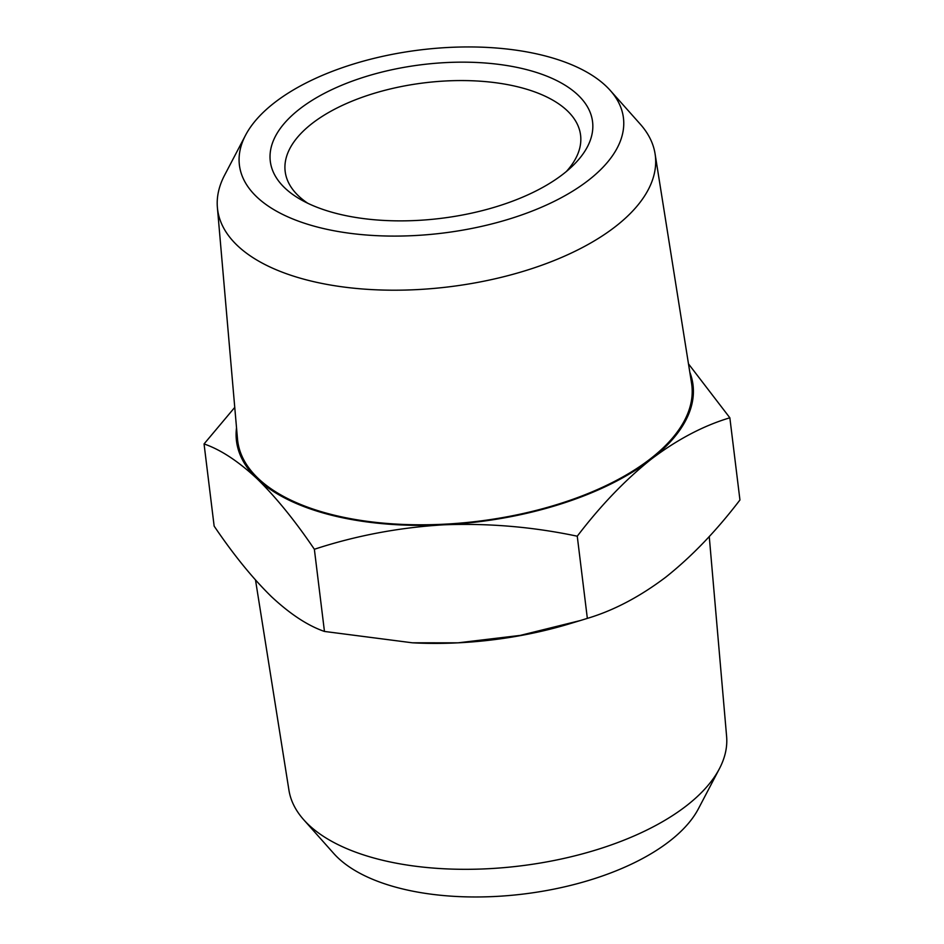 <?xml version="1.0" encoding="UTF-8"?>
<svg xmlns="http://www.w3.org/2000/svg" width="944" height="944" viewBox="0 0 944 944"><rect width="100%" height="100%" fill="white"/><g stroke="black" fill="none" stroke-linecap="round" stroke-linejoin="round"><path stroke-width="1.42" d="M719.411 768.711L698.442 808.713A193.461 92.276 173 0 1 523.814 893.992A193.461 92.276 173 0 1 333.751 853.482L303.72 819.746A220.507 105.185 -7 0 0 481.416 869.023A220.507 105.185 -7 0 0 686.477 805.751A220.507 105.185 -7 0 0 719.411 768.711A220.507 105.185 -7 0 0 726.609 736.414L709.251 536.522M566.341 171.525A148.81 70.989 -7 0 0 580.584 135.181A148.81 70.989 -7 0 0 424.222 82.86A148.81 70.989 -7 0 0 285.171 171.454A148.81 70.989 -7 0 0 307.779 203.267M255.517 580.053L288.935 790.163A220.507 105.185 -7 0 0 303.72 819.746M563.143 174.085A162.344 77.432 -7 0 0 571.887 166.616A162.344 77.432 -7 0 0 529.914 70.505A162.344 77.432 -7 0 0 318.683 96.441A162.344 77.432 -7 0 0 301.219 199.845A162.344 77.432 -7 0 0 563.143 174.085M274.456 102.719A193.461 92.276 -7 0 0 245.558 135.204A193.461 92.276 -7 0 0 442.677 233.109A193.461 92.276 -7 0 0 610.249 90.435A193.461 92.276 -7 0 0 454.359 47.2A193.461 92.276 -7 0 0 274.456 102.719M324.453 631.442L314.364 549.266C294.976 520.628 275.849 497.099 257.004 478.679C238.277 461.227 220.625 449.639 204.057 443.94L214.146 526.115C233.534 554.753 252.65 578.283 271.494 596.702C290.233 614.166 307.874 625.742 324.453 631.442L412.386 642.805L458.1 642.829L520.297 635.395L580.253 620.562L569.669 623.76A229.982 109.705 173 0 1 458.1 642.829A229.982 109.705 173 0 1 413.956 642.888A229.982 109.705 173 0 1 412.316 642.793M610.249 90.435L640.28 124.171A220.507 105.185 173 0 1 655.065 153.754A220.507 105.185 173 0 1 449.261 286.799A220.507 105.185 173 0 1 217.391 207.503A220.507 105.185 173 0 1 224.589 175.206L245.558 135.204M580.253 620.562L587.345 618.379C613.635 610.544 639.796 596.785 665.85 577.103C691.787 556.453 716.484 530.74 739.943 499.978L729.854 417.803C703.575 425.638 677.414 439.397 651.36 459.079C625.424 479.729 600.726 505.429 577.256 536.204C532.994 526.858 488.449 523.07 443.609 524.817C398.887 527.519 355.805 535.673 314.364 549.266M655.065 153.754L691.563 383.24A228.767 109.126 173 0 1 478.053 521.265A228.767 109.126 173 0 1 237.499 438.995L217.391 207.503M688.483 363.865L729.854 417.803M204.057 443.94L234.749 407.395M587.345 618.379L577.256 536.204M236.519 427.785A229.982 109.705 -7 0 0 257.004 478.679A229.982 109.705 -7 0 0 443.609 524.817A229.982 109.705 -7 0 0 651.36 459.079A229.982 109.705 -7 0 0 689.793 372.137M413.956 642.888L412.386 642.805"/></g></svg>
